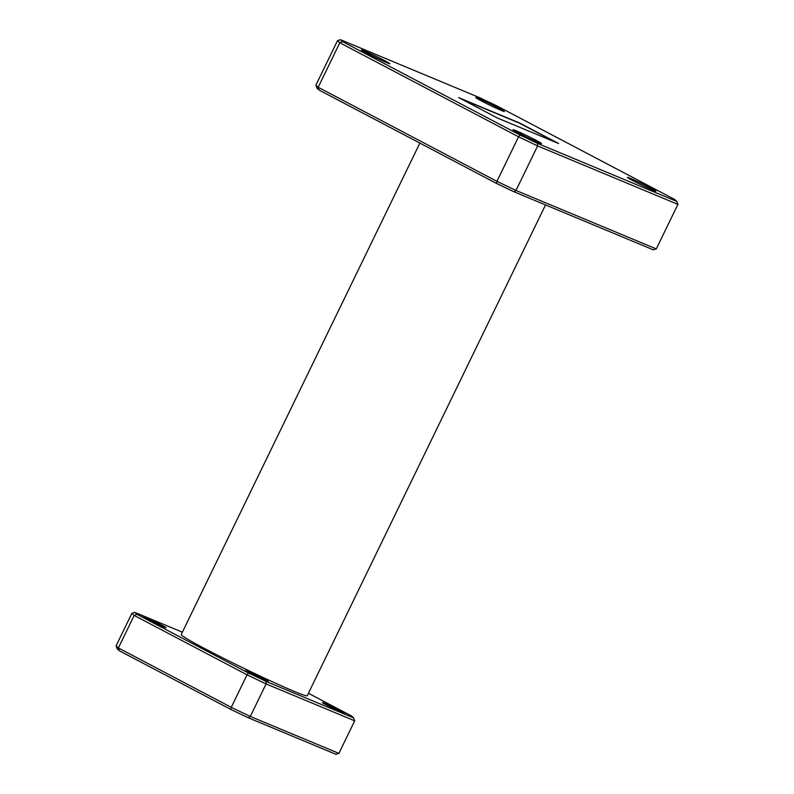 <?xml version="1.0" encoding="UTF-8"?>
<svg xmlns="http://www.w3.org/2000/svg" width="794" height="794" viewBox="0 0 794 794"><rect width="100%" height="100%" fill="white"/><g stroke="black" fill="none" stroke-linecap="round" stroke-linejoin="round"><path stroke-width="1.19" d="M340.566 710.878A12.496 0.536 -154.1 0 1 344.864 713.439A12.496 0.536 -154.1 0 1 338.433 710.848A12.496 0.536 -154.1 0 1 326.681 705.092A12.496 0.536 -154.1 0 1 322.384 702.521A12.496 0.536 -154.1 0 1 328.815 705.112A12.496 0.536 -154.1 0 1 340.566 710.878M263.955 678.949A12.496 0.536 -154.1 0 1 268.253 681.51A12.496 0.536 -154.1 0 1 261.831 678.93A12.496 0.536 -154.1 0 1 250.07 673.163A12.496 0.536 -154.1 0 1 245.773 670.593A12.496 0.536 -154.1 0 1 252.204 673.183A12.496 0.536 -154.1 0 1 263.955 678.949M161.768 625.176A12.496 0.536 -154.1 0 1 166.075 627.746A12.496 0.536 -154.1 0 1 159.644 625.156A12.496 0.536 -154.1 0 1 147.882 619.389A12.496 0.536 -154.1 0 1 143.585 616.829A12.496 0.536 -154.1 0 1 150.016 619.419A12.496 0.536 -154.1 0 1 161.768 625.176M518.442 132.945A15.84 0.685 25.9 0 0 533.34 140.25A15.84 0.685 25.9 0 0 541.488 143.525A15.84 0.685 25.9 0 0 536.039 140.27A15.84 0.685 25.9 0 0 521.142 132.965A15.84 0.685 25.9 0 0 512.993 129.69A15.84 0.685 25.9 0 0 518.442 132.945M632.878 180.635A15.84 0.685 25.9 0 0 647.765 187.94A15.84 0.685 25.9 0 0 655.913 191.215A15.84 0.685 25.9 0 0 650.465 187.96A15.84 0.685 25.9 0 0 635.577 180.655A15.84 0.685 25.9 0 0 627.429 177.38A15.84 0.685 25.9 0 0 632.878 180.635M481.273 100.858A15.84 0.685 25.9 0 0 496.171 108.163A15.84 0.685 25.9 0 0 504.319 111.448A15.84 0.685 25.9 0 0 498.87 108.192A15.84 0.685 25.9 0 0 483.973 100.888A15.84 0.685 25.9 0 0 475.824 97.612A15.84 0.685 25.9 0 0 481.273 100.858M366.838 53.168A15.84 0.685 25.9 0 0 381.735 60.473A15.84 0.685 25.9 0 0 389.884 63.758A15.84 0.685 25.9 0 0 384.435 60.503A15.84 0.685 25.9 0 0 369.538 53.198A15.84 0.685 25.9 0 0 361.389 49.923A15.84 0.685 25.9 0 0 366.838 53.168M545.538 204.931L307.228 695.723A70.031 3.017 -154.1 0 1 271.191 681.222A70.031 3.017 -154.1 0 1 205.318 648.926A70.031 3.017 -154.1 0 1 181.231 634.545L419.867 143.099M182.372 632.183L134.851 612.373L136.955 614.328L248.552 673.044L266.01 681.391L353.598 717.895L351.494 715.94L308.409 693.271M656.281 248.919L677.907 204.386L537.617 145.917L515.991 190.461L656.281 248.919L653.323 249.852L514.026 191.801L496.558 183.454L319.079 90.059L316.975 88.114L315.893 85.166L337.519 40.623L339.812 42.757L318.186 87.29L496.935 181.35L518.561 136.806L339.812 42.757L342.581 41.645L520.07 135.04L537.528 143.386L676.825 201.438L674.721 199.483L497.243 106.098L479.774 97.751L340.477 39.7L342.581 41.645M458.684 97.612L497.58 118.078L558.619 143.516L519.733 123.06L458.684 97.612M496.558 183.454L496.935 181.35L515.991 190.461L514.026 191.801M537.528 143.386L537.617 145.917L518.561 136.806L520.07 135.04M315.893 85.166L318.186 87.29L319.079 90.059M338.889 753.377L354.68 720.843L266.099 683.922L250.309 716.456L338.889 753.377L335.922 754.3L248.333 717.796L230.875 709.449L119.279 650.733L117.175 648.787L116.093 645.84L131.893 613.305L134.851 612.373M136.955 614.328L134.186 615.429L118.385 647.964L231.252 707.345L247.053 674.811L134.186 615.429L131.893 613.305M230.875 709.449L231.252 707.345L250.309 716.456L248.333 717.796M266.01 681.391L266.099 683.922L247.053 674.811L248.552 673.044M116.093 645.84L118.385 647.964L119.279 650.733M677.907 204.386L676.825 201.438M340.477 39.7L337.519 40.623M353.598 717.895L354.68 720.843M556.405 142.592L519.633 123.249L460.808 98.734"/></g></svg>
